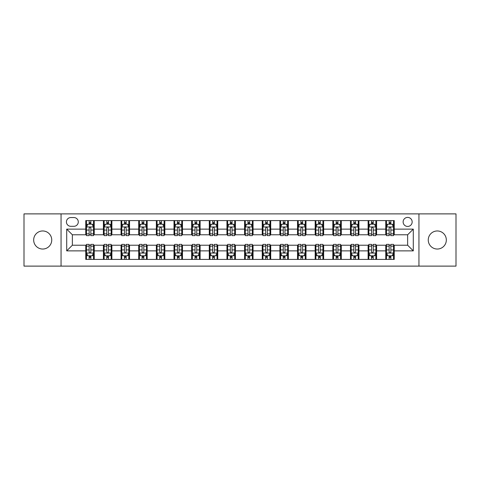 <?xml version="1.0" encoding="UTF-8"?>
<svg xmlns="http://www.w3.org/2000/svg" width="480" height="480" viewBox="0 0 480 480"><rect width="100%" height="100%" fill="white"/><g stroke="black" fill="none" stroke-linecap="round" stroke-linejoin="round"><path stroke-width="0.72" d="M437.292 230.964A9.036 9.036 0 0 0 428.256 240A9.036 9.036 0 0 0 437.292 249.036A9.036 9.036 0 0 0 446.328 240A9.036 9.036 0 0 0 437.292 230.964M42.708 230.964A9.036 9.036 0 0 0 33.672 240A9.036 9.036 0 0 0 42.708 249.036A9.036 9.036 0 0 0 51.744 240A9.036 9.036 0 0 0 42.708 230.964M407.646 217.41A4.518 4.518 0 0 0 403.128 221.928A4.518 4.518 0 0 0 407.646 226.446A4.518 4.518 0 0 0 412.164 221.928A4.518 4.518 0 0 0 407.646 217.41M418.944 266.118L456 266.118L456 213.882L418.944 213.882L418.944 266.118L61.056 266.118L61.056 213.882L24 213.882L24 266.118L61.056 266.118M70.8 226.308L73.908 226.308A4.374 4.374 0 0 0 78.282 221.928A4.374 4.374 0 0 0 73.908 217.554L70.8 217.554A4.374 4.374 0 0 0 66.426 221.928A4.374 4.374 0 0 0 70.8 226.308M418.944 213.882L61.056 213.882M85.764 250.872L66.708 250.872L66.708 229.128L85.764 229.128L85.764 234.774L72.354 234.774L72.354 245.226L85.764 245.226L85.764 259.41L394.236 259.41L394.236 245.226L407.646 245.226L407.646 234.774L394.236 234.774L394.236 229.128L413.292 229.128L413.292 250.872L394.236 250.872M394.236 229.128L394.236 220.59L85.764 220.59L85.764 229.128M385.764 220.59L385.764 234.774L386.472 234.774M389.154 234.774L390.846 234.774M393.528 234.774L394.236 234.774M385.764 234.774L375.882 234.774M368.118 220.59L368.118 234.774L368.826 234.774M371.508 234.774L373.2 234.774M368.118 234.774L358.236 234.774M350.472 220.59L350.472 234.774L351.174 234.774M353.856 234.774L355.554 234.774M350.472 234.774L340.59 234.774M332.826 220.59L332.826 234.774L333.528 234.774M336.21 234.774L337.908 234.774M332.826 234.774L322.944 234.774M315.174 220.59L315.174 234.774L315.882 234.774M318.564 234.774L320.256 234.774M315.174 234.774L305.292 234.774M297.528 220.59L297.528 234.774L298.236 234.774M300.918 234.774L302.61 234.774M297.528 234.774L287.646 234.774M279.882 220.59L279.882 234.774L280.59 234.774M283.272 234.774L284.964 234.774M279.882 234.774L270 234.774M262.236 220.59L262.236 234.774L262.944 234.774M265.626 234.774L267.318 234.774M262.236 234.774L252.354 234.774M244.59 220.59L244.59 234.774L245.292 234.774M247.974 234.774L249.672 234.774M244.59 234.774L234.708 234.774M226.944 220.59L226.944 234.774L227.646 234.774M230.328 234.774L232.026 234.774M226.944 234.774L217.056 234.774M209.292 220.59L209.292 234.774L210 234.774M212.682 234.774L214.374 234.774M209.292 234.774L199.41 234.774M191.646 220.59L191.646 234.774L192.354 234.774M195.036 234.774L196.728 234.774M191.646 234.774L181.764 234.774M174 220.59L174 234.774L174.708 234.774M177.39 234.774L179.082 234.774M174 234.774L164.118 234.774M156.354 220.59L156.354 234.774L157.056 234.774M159.744 234.774L161.436 234.774M156.354 234.774L146.472 234.774M138.708 220.59L138.708 234.774L139.41 234.774M142.092 234.774L143.79 234.774M138.708 234.774L128.826 234.774M121.056 220.59L121.056 234.774L121.764 234.774M124.446 234.774L126.144 234.774M121.056 234.774L111.174 234.774M103.41 220.59L103.41 234.774L104.118 234.774M106.8 234.774L108.492 234.774M103.41 234.774L93.528 234.774M85.764 234.774L86.472 234.774M89.154 234.774L90.846 234.774M85.764 245.226L86.472 245.226M89.154 245.226L90.846 245.226M93.528 245.226L94.236 245.226L94.236 259.41M104.118 245.226L94.236 245.226M106.8 245.226L108.492 245.226M111.174 245.226L111.882 245.226L111.882 259.41M121.764 245.226L111.882 245.226M124.446 245.226L126.144 245.226M128.826 245.226L129.528 245.226L129.528 259.41M139.41 245.226L129.528 245.226M142.092 245.226L143.79 245.226M146.472 245.226L147.174 245.226L147.174 259.41M157.056 245.226L147.174 245.226M159.744 245.226L161.436 245.226M164.118 245.226L164.826 245.226L164.826 259.41M174.708 245.226L164.826 245.226M177.39 245.226L179.082 245.226M181.764 245.226L182.472 245.226L182.472 259.41M192.354 245.226L182.472 245.226M195.036 245.226L196.728 245.226M199.41 245.226L200.118 245.226L200.118 259.41M210 245.226L200.118 245.226M212.682 245.226L214.374 245.226M217.056 245.226L217.764 245.226L217.764 259.41M227.646 245.226L217.764 245.226M230.328 245.226L232.026 245.226M234.708 245.226L235.41 245.226L235.41 259.41M245.292 245.226L235.41 245.226M247.974 245.226L249.672 245.226M252.354 245.226L253.056 245.226L253.056 259.41M262.944 245.226L253.056 245.226M265.626 245.226L267.318 245.226M270 245.226L270.708 245.226L270.708 259.41M280.59 245.226L270.708 245.226M283.272 245.226L284.964 245.226M287.646 245.226L288.354 245.226L288.354 259.41M298.236 245.226L288.354 245.226M300.918 245.226L302.61 245.226M305.292 245.226L306 245.226L306 259.41M315.882 245.226L306 245.226M318.564 245.226L320.256 245.226M322.944 245.226L323.646 245.226L323.646 259.41M333.528 245.226L323.646 245.226M336.21 245.226L337.908 245.226M340.59 245.226L341.292 245.226L341.292 259.41M351.174 245.226L341.292 245.226M353.856 245.226L355.554 245.226M358.236 245.226L358.944 245.226L358.944 259.41M368.826 245.226L358.944 245.226M371.508 245.226L373.2 245.226M375.882 245.226L376.59 245.226L376.59 259.41M386.472 245.226L376.59 245.226M389.154 245.226L390.846 245.226M393.528 245.226L394.236 245.226M94.236 220.59L94.236 234.774M85.764 224.118L86.472 224.118M89.154 224.118L90.846 224.118M93.528 224.118L94.236 224.118M85.764 255.882L86.472 255.882M89.154 255.882L90.846 255.882M93.528 255.882L94.236 255.882M103.41 245.226L103.41 259.41M111.882 220.59L111.882 234.774M103.41 224.118L104.118 224.118M106.8 224.118L108.492 224.118M111.174 224.118L111.882 224.118M103.41 255.882L104.118 255.882M106.8 255.882L108.492 255.882M111.174 255.882L111.882 255.882M121.056 245.226L121.056 259.41M121.056 255.882L121.764 255.882M124.446 255.882L126.144 255.882M128.826 255.882L129.528 255.882M129.528 220.59L129.528 234.774M121.056 224.118L121.764 224.118M124.446 224.118L126.144 224.118M128.826 224.118L129.528 224.118M138.708 245.226L138.708 259.41M138.708 255.882L139.41 255.882M142.092 255.882L143.79 255.882M146.472 255.882L147.174 255.882M147.174 220.59L147.174 234.774M138.708 224.118L139.41 224.118M142.092 224.118L143.79 224.118M146.472 224.118L147.174 224.118M156.354 245.226L156.354 259.41M156.354 255.882L157.056 255.882M159.744 255.882L161.436 255.882M164.118 255.882L164.826 255.882M164.826 220.59L164.826 234.774M156.354 224.118L157.056 224.118M159.744 224.118L161.436 224.118M164.118 224.118L164.826 224.118M174 245.226L174 259.41M174 255.882L174.708 255.882M177.39 255.882L179.082 255.882M181.764 255.882L182.472 255.882M182.472 220.59L182.472 234.774M174 224.118L174.708 224.118M177.39 224.118L179.082 224.118M181.764 224.118L182.472 224.118M191.646 245.226L191.646 259.41M191.646 255.882L192.354 255.882M195.036 255.882L196.728 255.882M199.41 255.882L200.118 255.882M200.118 220.59L200.118 234.774M191.646 224.118L192.354 224.118M195.036 224.118L196.728 224.118M199.41 224.118L200.118 224.118M209.292 245.226L209.292 259.41M209.292 255.882L210 255.882M212.682 255.882L214.374 255.882M217.056 255.882L217.764 255.882M217.764 220.59L217.764 234.774M209.292 224.118L210 224.118M212.682 224.118L214.374 224.118M217.056 224.118L217.764 224.118M226.944 245.226L226.944 259.41M226.944 255.882L227.646 255.882M230.328 255.882L232.026 255.882M234.708 255.882L235.41 255.882M235.41 220.59L235.41 234.774M226.944 224.118L227.646 224.118M230.328 224.118L232.026 224.118M234.708 224.118L235.41 224.118M244.59 245.226L244.59 259.41M244.59 255.882L245.292 255.882M247.974 255.882L249.672 255.882M252.354 255.882L253.056 255.882M253.056 220.59L253.056 234.774M244.59 224.118L245.292 224.118M247.974 224.118L249.672 224.118M252.354 224.118L253.056 224.118M262.236 245.226L262.236 259.41M262.236 255.882L262.944 255.882M265.626 255.882L267.318 255.882M270 255.882L270.708 255.882M270.708 220.59L270.708 234.774M262.236 224.118L262.944 224.118M265.626 224.118L267.318 224.118M270 224.118L270.708 224.118M279.882 245.226L279.882 259.41M279.882 255.882L280.59 255.882M283.272 255.882L284.964 255.882M287.646 255.882L288.354 255.882M288.354 220.59L288.354 234.774M279.882 224.118L280.59 224.118M283.272 224.118L284.964 224.118M287.646 224.118L288.354 224.118M297.528 245.226L297.528 259.41M297.528 255.882L298.236 255.882M300.918 255.882L302.61 255.882M305.292 255.882L306 255.882M306 220.59L306 234.774M297.528 224.118L298.236 224.118M300.918 224.118L302.61 224.118M305.292 224.118L306 224.118M315.174 245.226L315.174 259.41M315.174 255.882L315.882 255.882M318.564 255.882L320.256 255.882M322.944 255.882L323.646 255.882M323.646 220.59L323.646 234.774M315.174 224.118L315.882 224.118M318.564 224.118L320.256 224.118M322.944 224.118L323.646 224.118M332.826 245.226L332.826 259.41M332.826 255.882L333.528 255.882M336.21 255.882L337.908 255.882M340.59 255.882L341.292 255.882M341.292 220.59L341.292 234.774M332.826 224.118L333.528 224.118M336.21 224.118L337.908 224.118M340.59 224.118L341.292 224.118M350.472 245.226L350.472 259.41M350.472 255.882L351.174 255.882M353.856 255.882L355.554 255.882M358.236 255.882L358.944 255.882M358.944 220.59L358.944 234.774M350.472 224.118L351.174 224.118M353.856 224.118L355.554 224.118M358.236 224.118L358.944 224.118M368.118 245.226L368.118 259.41M368.118 255.882L368.826 255.882M371.508 255.882L373.2 255.882M375.882 255.882L376.59 255.882M376.59 220.59L376.59 234.774M368.118 224.118L368.826 224.118M371.508 224.118L373.2 224.118M375.882 224.118L376.59 224.118M385.764 245.226L385.764 259.41M385.764 255.882L386.472 255.882M389.154 255.882L390.846 255.882M393.528 255.882L394.236 255.882M385.764 224.118L386.472 224.118M389.154 224.118L390.846 224.118M393.528 224.118L394.236 224.118M72.354 234.774L66.708 229.128M72.354 245.226L66.708 250.872M413.292 229.128L407.646 234.774M413.292 250.872L407.646 245.226M90.846 222.426L89.154 222.426M93.528 233.856L90.846 233.856L90.846 235.626L93.528 235.626L93.528 227.01L92.118 224.19L87.882 224.19L86.472 227.01L86.472 235.626L89.154 235.626L89.154 233.856L86.472 233.856M86.472 227.01L86.472 220.59M93.528 227.01L93.528 220.59M89.154 224.19L89.154 220.59M90.846 220.59L90.846 224.19M90.846 233.856L90.846 228.072C90.282 226.98 89.718 226.98 89.154 228.072L89.154 233.856M89.154 257.574L90.846 257.574M86.472 246.144L89.154 246.144L89.154 244.374L86.472 244.374L86.472 252.99L87.882 255.81L92.118 255.81L93.528 252.99L93.528 244.374L90.846 244.374L90.846 246.144L93.528 246.144M93.528 252.99L93.528 259.41M86.472 252.99L86.472 259.41M90.846 255.81L90.846 259.41M89.154 259.41L89.154 255.81M89.154 246.144L89.154 251.928C89.718 253.02 90.282 253.02 90.846 251.928L90.846 246.144M108.492 222.426L106.8 222.426M111.174 233.856L108.492 233.856L108.492 235.626L111.174 235.626L111.174 227.01L109.764 224.19L105.528 224.19L104.118 227.01L104.118 235.626L106.8 235.626L106.8 233.856L104.118 233.856M104.118 227.01L104.118 220.59M111.174 227.01L111.174 220.59M106.8 224.19L106.8 220.59M108.492 220.59L108.492 224.19M108.492 233.856L108.492 228.072C107.928 226.98 107.364 226.98 106.8 228.072L106.8 233.856M126.144 222.426L124.446 222.426M128.826 233.856L126.144 233.856L126.144 235.626L128.826 235.626L128.826 227.01L127.41 224.19L123.174 224.19L121.764 227.01L121.764 235.626L124.446 235.626L124.446 233.856L121.764 233.856M121.764 227.01L121.764 220.59M128.826 227.01L128.826 220.59M124.446 224.19L124.446 220.59M126.144 220.59L126.144 224.19M126.144 233.856L126.144 228.072C125.58 226.98 125.01 226.98 124.446 228.072L124.446 233.856M143.79 222.426L142.092 222.426M146.472 233.856L143.79 233.856L143.79 235.626L146.472 235.626L146.472 227.01L145.056 224.19L140.826 224.19L139.41 227.01L139.41 235.626L142.092 235.626L142.092 233.856L139.41 233.856M139.41 227.01L139.41 220.59M146.472 227.01L146.472 220.59M142.092 224.19L142.092 220.59M143.79 220.59L143.79 224.19M143.79 233.856L143.79 228.072C143.226 226.98 142.662 226.98 142.092 228.072L142.092 233.856M106.8 257.574L108.492 257.574M104.118 246.144L106.8 246.144L106.8 244.374L104.118 244.374L104.118 252.99L105.528 255.81L109.764 255.81L111.174 252.99L111.174 244.374L108.492 244.374L108.492 246.144L111.174 246.144M111.174 252.99L111.174 259.41M104.118 252.99L104.118 259.41M108.492 255.81L108.492 259.41M106.8 259.41L106.8 255.81M106.8 246.144L106.8 251.928C107.364 253.02 107.928 253.02 108.492 251.928L108.492 246.144M124.446 257.574L126.144 257.574M121.764 246.144L124.446 246.144L124.446 244.374L121.764 244.374L121.764 252.99L123.174 255.81L127.41 255.81L128.826 252.99L128.826 244.374L126.144 244.374L126.144 246.144L128.826 246.144M128.826 252.99L128.826 259.41M121.764 252.99L121.764 259.41M126.144 255.81L126.144 259.41M124.446 259.41L124.446 255.81M124.446 246.144L124.446 251.928C125.01 253.02 125.574 253.02 126.144 251.928L126.144 246.144M142.092 257.574L143.79 257.574M139.41 246.144L142.092 246.144L142.092 244.374L139.41 244.374L139.41 252.99L140.826 255.81L145.056 255.81L146.472 252.99L146.472 244.374L143.79 244.374L143.79 246.144L146.472 246.144M146.472 252.99L146.472 259.41M139.41 252.99L139.41 259.41M143.79 255.81L143.79 259.41M142.092 259.41L142.092 255.81M142.092 246.144L142.092 251.928C142.656 253.02 143.22 253.02 143.79 251.928L143.79 246.144M161.436 222.426L159.744 222.426M164.118 233.856L161.436 233.856L161.436 235.626L164.118 235.626L164.118 227.01L162.708 224.19L158.472 224.19L157.056 227.01L157.056 235.626L159.744 235.626L159.744 233.856L157.056 233.856M157.056 227.01L157.056 220.59M164.118 227.01L164.118 220.59M159.744 224.19L159.744 220.59M161.436 220.59L161.436 224.19M161.436 233.856L161.436 228.072C160.872 226.98 160.308 226.98 159.744 228.072L159.744 233.856M159.744 257.574L161.436 257.574M157.056 246.144L159.744 246.144L159.744 244.374L157.056 244.374L157.056 252.99L158.472 255.81L162.708 255.81L164.118 252.99L164.118 244.374L161.436 244.374L161.436 246.144L164.118 246.144M164.118 252.99L164.118 259.41M157.056 252.99L157.056 259.41M161.436 255.81L161.436 259.41M159.744 259.41L159.744 255.81M159.744 246.144L159.744 251.928C160.308 253.02 160.872 253.02 161.436 251.928L161.436 246.144M179.082 222.426L177.39 222.426M181.764 233.856L179.082 233.856L179.082 235.626L181.764 235.626L181.764 227.01L180.354 224.19L176.118 224.19L174.708 227.01L174.708 235.626L177.39 235.626L177.39 233.856L174.708 233.856M174.708 227.01L174.708 220.59M181.764 227.01L181.764 220.59M177.39 224.19L177.39 220.59M179.082 220.59L179.082 224.19M179.082 233.856L179.082 228.072C178.518 226.98 177.954 226.98 177.39 228.072L177.39 233.856M196.728 222.426L195.036 222.426M199.41 233.856L196.728 233.856L196.728 235.626L199.41 235.626L199.41 227.01L198 224.19L193.764 224.19L192.354 227.01L192.354 235.626L195.036 235.626L195.036 233.856L192.354 233.856M192.354 227.01L192.354 220.59M199.41 227.01L199.41 220.59M195.036 224.19L195.036 220.59M196.728 220.59L196.728 224.19M196.728 233.856L196.728 228.072C196.164 226.98 195.6 226.98 195.036 228.072L195.036 233.856M214.374 222.426L212.682 222.426M217.056 233.856L214.374 233.856L214.374 235.626L217.056 235.626L217.056 227.01L215.646 224.19L211.41 224.19L210 227.01L210 235.626L212.682 235.626L212.682 233.856L210 233.856M210 227.01L210 220.59M217.056 227.01L217.056 220.59M212.682 224.19L212.682 220.59M214.374 220.59L214.374 224.19M214.374 233.856L214.374 228.072C213.81 226.98 213.246 226.98 212.682 228.072L212.682 233.856M232.026 222.426L230.328 222.426M234.708 233.856L232.026 233.856L232.026 235.626L234.708 235.626L234.708 227.01L233.292 224.19L229.056 224.19L227.646 227.01L227.646 235.626L230.328 235.626L230.328 233.856L227.646 233.856M227.646 227.01L227.646 220.59M234.708 227.01L234.708 220.59M230.328 224.19L230.328 220.59M232.026 220.59L232.026 224.19M232.026 233.856L232.026 228.072C231.462 226.98 230.892 226.98 230.328 228.072L230.328 233.856M249.672 222.426L247.974 222.426M252.354 233.856L249.672 233.856L249.672 235.626L252.354 235.626L252.354 227.01L250.944 224.19L246.708 224.19L245.292 227.01L245.292 235.626L247.974 235.626L247.974 233.856L245.292 233.856M245.292 227.01L245.292 220.59M252.354 227.01L252.354 220.59M247.974 224.19L247.974 220.59M249.672 220.59L249.672 224.19M249.672 233.856L249.672 228.072C249.108 226.98 248.544 226.98 247.974 228.072L247.974 233.856M177.39 257.574L179.082 257.574M174.708 246.144L177.39 246.144L177.39 244.374L174.708 244.374L174.708 252.99L176.118 255.81L180.354 255.81L181.764 252.99L181.764 244.374L179.082 244.374L179.082 246.144L181.764 246.144M181.764 252.99L181.764 259.41M174.708 252.99L174.708 259.41M179.082 255.81L179.082 259.41M177.39 259.41L177.39 255.81M177.39 246.144L177.39 251.928C177.954 253.02 178.518 253.02 179.082 251.928L179.082 246.144M195.036 257.574L196.728 257.574M192.354 246.144L195.036 246.144L195.036 244.374L192.354 244.374L192.354 252.99L193.764 255.81L198 255.81L199.41 252.99L199.41 244.374L196.728 244.374L196.728 246.144L199.41 246.144M199.41 252.99L199.41 259.41M192.354 252.99L192.354 259.41M196.728 255.81L196.728 259.41M195.036 259.41L195.036 255.81M195.036 246.144L195.036 251.928C195.6 253.02 196.164 253.02 196.728 251.928L196.728 246.144M212.682 257.574L214.374 257.574M210 246.144L212.682 246.144L212.682 244.374L210 244.374L210 252.99L211.41 255.81L215.646 255.81L217.056 252.99L217.056 244.374L214.374 244.374L214.374 246.144L217.056 246.144M217.056 252.99L217.056 259.41M210 252.99L210 259.41M214.374 255.81L214.374 259.41M212.682 259.41L212.682 255.81M212.682 246.144L212.682 251.928C213.246 253.02 213.81 253.02 214.374 251.928L214.374 246.144M230.328 257.574L232.026 257.574M227.646 246.144L230.328 246.144L230.328 244.374L227.646 244.374L227.646 252.99L229.056 255.81L233.292 255.81L234.708 252.99L234.708 244.374L232.026 244.374L232.026 246.144L234.708 246.144M234.708 252.99L234.708 259.41M227.646 252.99L227.646 259.41M232.026 255.81L232.026 259.41M230.328 259.41L230.328 255.81M230.328 246.144L230.328 251.928C230.892 253.02 231.456 253.02 232.026 251.928L232.026 246.144M247.974 257.574L249.672 257.574M245.292 246.144L247.974 246.144L247.974 244.374L245.292 244.374L245.292 252.99L246.708 255.81L250.944 255.81L252.354 252.99L252.354 244.374L249.672 244.374L249.672 246.144L252.354 246.144M252.354 252.99L252.354 259.41M245.292 252.99L245.292 259.41M249.672 255.81L249.672 259.41M247.974 259.41L247.974 255.81M247.974 246.144L247.974 251.928C248.538 253.02 249.108 253.02 249.672 251.928L249.672 246.144M267.318 222.426L265.626 222.426M270 233.856L267.318 233.856L267.318 235.626L270 235.626L270 227.01L268.59 224.19L264.354 224.19L262.944 227.01L262.944 235.626L265.626 235.626L265.626 233.856L262.944 233.856M262.944 227.01L262.944 220.59M270 227.01L270 220.59M265.626 224.19L265.626 220.59M267.318 220.59L267.318 224.19M267.318 233.856L267.318 228.072C266.754 226.98 266.19 226.98 265.626 228.072L265.626 233.856M265.626 257.574L267.318 257.574M262.944 246.144L265.626 246.144L265.626 244.374L262.944 244.374L262.944 252.99L264.354 255.81L268.59 255.81L270 252.99L270 244.374L267.318 244.374L267.318 246.144L270 246.144M270 252.99L270 259.41M262.944 252.99L262.944 259.41M267.318 255.81L267.318 259.41M265.626 259.41L265.626 255.81M265.626 246.144L265.626 251.928C266.19 253.02 266.754 253.02 267.318 251.928L267.318 246.144M284.964 222.426L283.272 222.426M287.646 233.856L284.964 233.856L284.964 235.626L287.646 235.626L287.646 227.01L286.236 224.19L282 224.19L280.59 227.01L280.59 235.626L283.272 235.626L283.272 233.856L280.59 233.856M280.59 227.01L280.59 220.59M287.646 227.01L287.646 220.59M283.272 224.19L283.272 220.59M284.964 220.59L284.964 224.19M284.964 233.856L284.964 228.072C284.4 226.98 283.836 226.98 283.272 228.072L283.272 233.856M283.272 257.574L284.964 257.574M280.59 246.144L283.272 246.144L283.272 244.374L280.59 244.374L280.59 252.99L282 255.81L286.236 255.81L287.646 252.99L287.646 244.374L284.964 244.374L284.964 246.144L287.646 246.144M287.646 252.99L287.646 259.41M280.59 252.99L280.59 259.41M284.964 255.81L284.964 259.41M283.272 259.41L283.272 255.81M283.272 246.144L283.272 251.928C283.836 253.02 284.4 253.02 284.964 251.928L284.964 246.144M302.61 222.426L300.918 222.426M305.292 233.856L302.61 233.856L302.61 235.626L305.292 235.626L305.292 227.01L303.882 224.19L299.646 224.19L298.236 227.01L298.236 235.626L300.918 235.626L300.918 233.856L298.236 233.856M298.236 227.01L298.236 220.59M305.292 227.01L305.292 220.59M300.918 224.19L300.918 220.59M302.61 220.59L302.61 224.19M302.61 233.856L302.61 228.072C302.046 226.98 301.482 226.98 300.918 228.072L300.918 233.856M300.918 257.574L302.61 257.574M298.236 246.144L300.918 246.144L300.918 244.374L298.236 244.374L298.236 252.99L299.646 255.81L303.882 255.81L305.292 252.99L305.292 244.374L302.61 244.374L302.61 246.144L305.292 246.144M305.292 252.99L305.292 259.41M298.236 252.99L298.236 259.41M302.61 255.81L302.61 259.41M300.918 259.41L300.918 255.81M300.918 246.144L300.918 251.928C301.482 253.02 302.046 253.02 302.61 251.928L302.61 246.144M320.256 222.426L318.564 222.426M322.944 233.856L320.256 233.856L320.256 235.626L322.944 235.626L322.944 227.01L321.528 224.19L317.292 224.19L315.882 227.01L315.882 235.626L318.564 235.626L318.564 233.856L315.882 233.856M315.882 227.01L315.882 220.59M322.944 227.01L322.944 220.59M318.564 224.19L318.564 220.59M320.256 220.59L320.256 224.19M320.256 233.856L320.256 228.072C319.692 226.98 319.128 226.98 318.564 228.072L318.564 233.856M318.564 257.574L320.256 257.574M315.882 246.144L318.564 246.144L318.564 244.374L315.882 244.374L315.882 252.99L317.292 255.81L321.528 255.81L322.944 252.99L322.944 244.374L320.256 244.374L320.256 246.144L322.944 246.144M322.944 252.99L322.944 259.41M315.882 252.99L315.882 259.41M320.256 255.81L320.256 259.41M318.564 259.41L318.564 255.81M318.564 246.144L318.564 251.928C319.128 253.02 319.692 253.02 320.256 251.928L320.256 246.144M337.908 222.426L336.21 222.426M340.59 233.856L337.908 233.856L337.908 235.626L340.59 235.626L340.59 227.01L339.174 224.19L334.944 224.19L333.528 227.01L333.528 235.626L336.21 235.626L336.21 233.856L333.528 233.856M333.528 227.01L333.528 220.59M340.59 227.01L340.59 220.59M336.21 224.19L336.21 220.59M337.908 220.59L337.908 224.19M337.908 233.856L337.908 228.072C337.344 226.98 336.78 226.98 336.21 228.072L336.21 233.856M336.21 257.574L337.908 257.574M333.528 246.144L336.21 246.144L336.21 244.374L333.528 244.374L333.528 252.99L334.944 255.81L339.174 255.81L340.59 252.99L340.59 244.374L337.908 244.374L337.908 246.144L340.59 246.144M340.59 252.99L340.59 259.41M333.528 252.99L333.528 259.41M337.908 255.81L337.908 259.41M336.21 259.41L336.21 255.81M336.21 246.144L336.21 251.928C336.774 253.02 337.338 253.02 337.908 251.928L337.908 246.144M355.554 222.426L353.856 222.426M358.236 233.856L355.554 233.856L355.554 235.626L358.236 235.626L358.236 227.01L356.826 224.19L352.59 224.19L351.174 227.01L351.174 235.626L353.856 235.626L353.856 233.856L351.174 233.856M351.174 227.01L351.174 220.59M358.236 227.01L358.236 220.59M353.856 224.19L353.856 220.59M355.554 220.59L355.554 224.19M355.554 233.856L355.554 228.072C354.99 226.98 354.426 226.98 353.856 228.072L353.856 233.856M353.856 257.574L355.554 257.574M351.174 246.144L353.856 246.144L353.856 244.374L351.174 244.374L351.174 252.99L352.59 255.81L356.826 255.81L358.236 252.99L358.236 244.374L355.554 244.374L355.554 246.144L358.236 246.144M358.236 252.99L358.236 259.41M351.174 252.99L351.174 259.41M355.554 255.81L355.554 259.41M353.856 259.41L353.856 255.81M353.856 246.144L353.856 251.928C354.42 253.02 354.99 253.02 355.554 251.928L355.554 246.144M373.2 222.426L371.508 222.426M375.882 233.856L373.2 233.856L373.2 235.626L375.882 235.626L375.882 227.01L374.472 224.19L370.236 224.19L368.826 227.01L368.826 235.626L371.508 235.626L371.508 233.856L368.826 233.856M368.826 227.01L368.826 220.59M375.882 227.01L375.882 220.59M371.508 224.19L371.508 220.59M373.2 220.59L373.2 224.19M373.2 233.856L373.2 228.072C372.636 226.98 372.072 226.98 371.508 228.072L371.508 233.856M390.846 222.426L389.154 222.426M393.528 233.856L390.846 233.856L390.846 235.626L393.528 235.626L393.528 227.01L392.118 224.19L387.882 224.19L386.472 227.01L386.472 235.626L389.154 235.626L389.154 233.856L386.472 233.856M386.472 227.01L386.472 220.59M393.528 227.01L393.528 220.59M389.154 224.19L389.154 220.59M390.846 220.59L390.846 224.19M390.846 233.856L390.846 228.072C390.282 226.98 389.718 226.98 389.154 228.072L389.154 233.856M371.508 257.574L373.2 257.574M368.826 246.144L371.508 246.144L371.508 244.374L368.826 244.374L368.826 252.99L370.236 255.81L374.472 255.81L375.882 252.99L375.882 244.374L373.2 244.374L373.2 246.144L375.882 246.144M375.882 252.99L375.882 259.41M368.826 252.99L368.826 259.41M373.2 255.81L373.2 259.41M371.508 259.41L371.508 255.81M371.508 246.144L371.508 251.928C372.072 253.02 372.636 253.02 373.2 251.928L373.2 246.144M389.154 257.574L390.846 257.574M386.472 246.144L389.154 246.144L389.154 244.374L386.472 244.374L386.472 252.99L387.882 255.81L392.118 255.81L393.528 252.99L393.528 244.374L390.846 244.374L390.846 246.144L393.528 246.144M393.528 252.99L393.528 259.41M386.472 252.99L386.472 259.41M390.846 255.81L390.846 259.41M389.154 259.41L389.154 255.81M389.154 246.144L389.154 251.928C389.718 253.02 390.282 253.02 390.846 251.928L390.846 246.144M103.41 250.872L94.236 250.872M103.41 229.128L94.236 229.128M121.056 229.128L111.882 229.128M121.056 250.872L111.882 250.872M138.708 229.128L129.528 229.128M138.708 250.872L129.528 250.872M156.354 229.128L147.174 229.128M156.354 250.872L147.174 250.872M174 229.128L164.826 229.128M174 250.872L164.826 250.872M191.646 229.128L182.472 229.128M191.646 250.872L182.472 250.872M209.292 229.128L200.118 229.128M209.292 250.872L200.118 250.872M226.944 229.128L217.764 229.128M226.944 250.872L217.764 250.872M244.59 229.128L235.41 229.128M244.59 250.872L235.41 250.872M262.236 229.128L253.056 229.128M262.236 250.872L253.056 250.872M279.882 229.128L270.708 229.128M279.882 250.872L270.708 250.872M297.528 229.128L288.354 229.128M297.528 250.872L288.354 250.872M315.174 229.128L306 229.128M315.174 250.872L306 250.872M332.826 229.128L323.646 229.128M332.826 250.872L323.646 250.872M350.472 229.128L341.292 229.128M350.472 250.872L341.292 250.872M368.118 229.128L358.944 229.128M368.118 250.872L358.944 250.872M385.764 229.128L376.59 229.128M385.764 250.872L376.59 250.872M93.492 226.944L86.508 226.944M86.472 224.358L87.798 224.358M92.202 224.358L93.528 224.358M89.154 230.07L86.472 230.07M93.528 230.07L90.846 230.07M90.846 223.32L89.154 223.32M86.508 253.056L93.492 253.056M93.528 255.642L92.202 255.642M87.798 255.642L86.472 255.642M90.846 249.93L93.528 249.93M86.472 249.93L89.154 249.93M89.154 256.68L90.846 256.68M111.144 226.944L104.154 226.944M104.118 224.358L105.444 224.358M109.848 224.358L111.174 224.358M106.8 230.07L104.118 230.07M111.174 230.07L108.492 230.07M108.492 223.32L106.8 223.32M128.79 226.944L121.8 226.944M121.764 224.358L123.09 224.358M127.494 224.358L128.826 224.358M124.446 230.07L121.764 230.07M128.826 230.07L126.144 230.07M126.144 223.32L124.446 223.32M146.436 226.944L139.446 226.944M139.41 224.358L140.736 224.358M145.146 224.358L146.472 224.358M142.092 230.07L139.41 230.07M146.472 230.07L143.79 230.07M143.79 223.32L142.092 223.32M104.154 253.056L111.144 253.056M111.174 255.642L109.848 255.642M105.444 255.642L104.118 255.642M108.492 249.93L111.174 249.93M104.118 249.93L106.8 249.93M106.8 256.68L108.492 256.68M121.8 253.056L128.79 253.056M128.826 255.642L127.494 255.642M123.09 255.642L121.764 255.642M126.144 249.93L128.826 249.93M121.764 249.93L124.446 249.93M124.446 256.68L126.144 256.68M139.446 253.056L146.436 253.056M146.472 255.642L145.146 255.642M140.736 255.642L139.41 255.642M143.79 249.93L146.472 249.93M139.41 249.93L142.092 249.93M142.092 256.68L143.79 256.68M164.082 226.944L157.092 226.944M157.056 224.358L158.388 224.358M162.792 224.358L164.118 224.358M159.744 230.07L157.056 230.07M164.118 230.07L161.436 230.07M161.436 223.32L159.744 223.32M157.092 253.056L164.082 253.056M164.118 255.642L162.792 255.642M158.388 255.642L157.056 255.642M161.436 249.93L164.118 249.93M157.056 249.93L159.744 249.93M159.744 256.68L161.436 256.68M181.728 226.944L174.744 226.944M174.708 224.358L176.034 224.358M180.438 224.358L181.764 224.358M177.39 230.07L174.708 230.07M181.764 230.07L179.082 230.07M179.082 223.32L177.39 223.32M199.374 226.944L192.39 226.944M192.354 224.358L193.68 224.358M198.084 224.358L199.41 224.358M195.036 230.07L192.354 230.07M199.41 230.07L196.728 230.07M196.728 223.32L195.036 223.32M217.026 226.944L210.036 226.944M210 224.358L211.326 224.358M215.73 224.358L217.056 224.358M212.682 230.07L210 230.07M217.056 230.07L214.374 230.07M214.374 223.32L212.682 223.32M234.672 226.944L227.682 226.944M227.646 224.358L228.972 224.358M233.376 224.358L234.708 224.358M230.328 230.07L227.646 230.07M234.708 230.07L232.026 230.07M232.026 223.32L230.328 223.32M252.318 226.944L245.328 226.944M245.292 224.358L246.624 224.358M251.028 224.358L252.354 224.358M247.974 230.07L245.292 230.07M252.354 230.07L249.672 230.07M249.672 223.32L247.974 223.32M174.744 253.056L181.728 253.056M181.764 255.642L180.438 255.642M176.034 255.642L174.708 255.642M179.082 249.93L181.764 249.93M174.708 249.93L177.39 249.93M177.39 256.68L179.082 256.68M192.39 253.056L199.374 253.056M199.41 255.642L198.084 255.642M193.68 255.642L192.354 255.642M196.728 249.93L199.41 249.93M192.354 249.93L195.036 249.93M195.036 256.68L196.728 256.68M210.036 253.056L217.026 253.056M217.056 255.642L215.73 255.642M211.326 255.642L210 255.642M214.374 249.93L217.056 249.93M210 249.93L212.682 249.93M212.682 256.68L214.374 256.68M227.682 253.056L234.672 253.056M234.708 255.642L233.376 255.642M228.972 255.642L227.646 255.642M232.026 249.93L234.708 249.93M227.646 249.93L230.328 249.93M230.328 256.68L232.026 256.68M245.328 253.056L252.318 253.056M252.354 255.642L251.028 255.642M246.624 255.642L245.292 255.642M249.672 249.93L252.354 249.93M245.292 249.93L247.974 249.93M247.974 256.68L249.672 256.68M269.964 226.944L262.974 226.944M262.944 224.358L264.27 224.358M268.674 224.358L270 224.358M265.626 230.07L262.944 230.07M270 230.07L267.318 230.07M267.318 223.32L265.626 223.32M262.974 253.056L269.964 253.056M270 255.642L268.674 255.642M264.27 255.642L262.944 255.642M267.318 249.93L270 249.93M262.944 249.93L265.626 249.93M265.626 256.68L267.318 256.68M287.61 226.944L280.626 226.944M280.59 224.358L281.916 224.358M286.32 224.358L287.646 224.358M283.272 230.07L280.59 230.07M287.646 230.07L284.964 230.07M284.964 223.32L283.272 223.32M280.626 253.056L287.61 253.056M287.646 255.642L286.32 255.642M281.916 255.642L280.59 255.642M284.964 249.93L287.646 249.93M280.59 249.93L283.272 249.93M283.272 256.68L284.964 256.68M305.256 226.944L298.272 226.944M298.236 224.358L299.562 224.358M303.966 224.358L305.292 224.358M300.918 230.07L298.236 230.07M305.292 230.07L302.61 230.07M302.61 223.32L300.918 223.32M298.272 253.056L305.256 253.056M305.292 255.642L303.966 255.642M299.562 255.642L298.236 255.642M302.61 249.93L305.292 249.93M298.236 249.93L300.918 249.93M300.918 256.68L302.61 256.68M322.908 226.944L315.918 226.944M315.882 224.358L317.208 224.358M321.612 224.358L322.944 224.358M318.564 230.07L315.882 230.07M322.944 230.07L320.256 230.07M320.256 223.32L318.564 223.32M315.918 253.056L322.908 253.056M322.944 255.642L321.612 255.642M317.208 255.642L315.882 255.642M320.256 249.93L322.944 249.93M315.882 249.93L318.564 249.93M318.564 256.68L320.256 256.68M340.554 226.944L333.564 226.944M333.528 224.358L334.854 224.358M339.264 224.358L340.59 224.358M336.21 230.07L333.528 230.07M340.59 230.07L337.908 230.07M337.908 223.32L336.21 223.32M333.564 253.056L340.554 253.056M340.59 255.642L339.264 255.642M334.854 255.642L333.528 255.642M337.908 249.93L340.59 249.93M333.528 249.93L336.21 249.93M336.21 256.68L337.908 256.68M358.2 226.944L351.21 226.944M351.174 224.358L352.506 224.358M356.91 224.358L358.236 224.358M353.856 230.07L351.174 230.07M358.236 230.07L355.554 230.07M355.554 223.32L353.856 223.32M351.21 253.056L358.2 253.056M358.236 255.642L356.91 255.642M352.506 255.642L351.174 255.642M355.554 249.93L358.236 249.93M351.174 249.93L353.856 249.93M353.856 256.68L355.554 256.68M375.846 226.944L368.856 226.944M368.826 224.358L370.152 224.358M374.556 224.358L375.882 224.358M371.508 230.07L368.826 230.07M375.882 230.07L373.2 230.07M373.2 223.32L371.508 223.32M393.492 226.944L386.508 226.944M386.472 224.358L387.798 224.358M392.202 224.358L393.528 224.358M389.154 230.07L386.472 230.07M393.528 230.07L390.846 230.07M390.846 223.32L389.154 223.32M368.856 253.056L375.846 253.056M375.882 255.642L374.556 255.642M370.152 255.642L368.826 255.642M373.2 249.93L375.882 249.93M368.826 249.93L371.508 249.93M371.508 256.68L373.2 256.68M386.508 253.056L393.492 253.056M393.528 255.642L392.202 255.642M387.798 255.642L386.472 255.642M390.846 249.93L393.528 249.93M386.472 249.93L389.154 249.93M389.154 256.68L390.846 256.68"/></g></svg>
